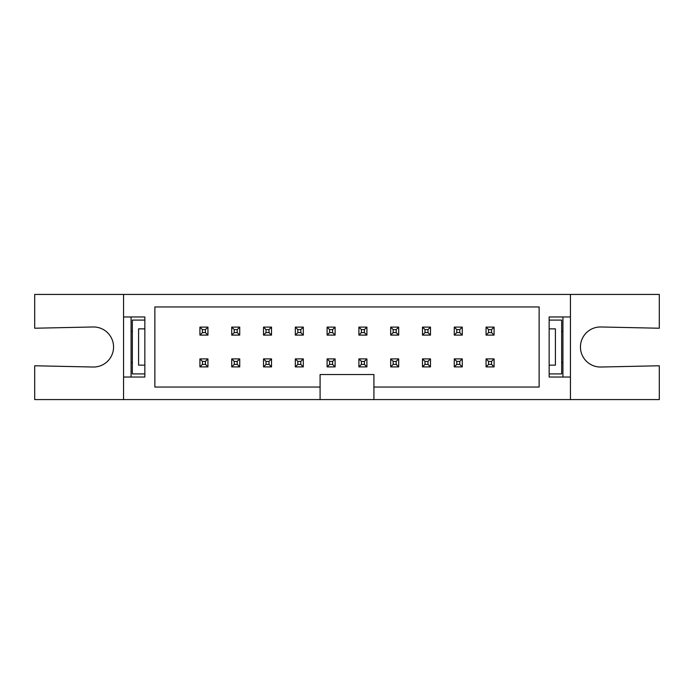 <?xml version="1.0" encoding="UTF-8"?>
<svg xmlns="http://www.w3.org/2000/svg" width="694" height="694" viewBox="0 0 694 694"><rect width="100%" height="100%" fill="white"/><g stroke="black" fill="none" stroke-linecap="round" stroke-linejoin="round"><path stroke-width="1.04" d="M199.924 358.893L207.94 358.893L207.94 366.9L199.924 366.9L199.924 358.893L202.431 361.392L202.431 364.402L205.433 364.402L207.94 366.9M202.431 364.402L199.924 366.9M205.433 364.402L205.433 361.392L202.431 361.392M205.433 361.392L207.94 358.893M207.94 335.107L199.924 335.107L199.924 327.1L207.94 327.1L207.94 335.107L205.433 332.608L205.433 329.598L202.431 329.598L199.924 327.1M205.433 329.598L207.94 327.1M202.431 329.598L202.431 332.608L205.433 332.608M202.431 332.608L199.924 335.107M231.718 358.893L239.725 358.893L239.725 366.9L231.718 366.9L231.718 358.893L234.225 361.392L234.225 364.402L237.227 364.402L239.725 366.9M234.225 364.402L231.718 366.9M237.227 364.402L237.227 361.392L234.225 361.392M237.227 361.392L239.725 358.893M263.512 358.893L271.519 358.893L271.519 366.9L263.512 366.9L263.512 358.893L266.019 361.392L266.019 364.402L269.02 364.402L271.519 366.9M266.019 364.402L263.512 366.9M269.02 364.402L269.02 361.392L266.019 361.392M269.02 361.392L271.519 358.893M295.306 358.893L303.313 358.893L303.313 366.9L295.306 366.9L295.306 358.893L297.804 361.392L297.804 364.402L300.814 364.402L303.313 366.9M297.804 364.402L295.306 366.9M300.814 364.402L300.814 361.392L297.804 361.392M300.814 361.392L303.313 358.893M327.1 358.893L335.107 358.893L335.107 366.9L327.1 366.9L327.1 358.893L329.598 361.392L329.598 364.402L332.608 364.402L335.107 366.9M329.598 364.402L327.1 366.9M332.608 364.402L332.608 361.392L329.598 361.392M332.608 361.392L335.107 358.893M239.725 335.107L231.718 335.107L231.718 327.1L239.725 327.1L239.725 335.107L237.227 332.608L237.227 329.598L234.225 329.598L231.718 327.1M237.227 329.598L239.725 327.1M234.225 329.598L234.225 332.608L237.227 332.608M234.225 332.608L231.718 335.107M271.519 335.107L263.512 335.107L263.512 327.1L271.519 327.1L271.519 335.107L269.02 332.608L269.02 329.598L266.019 329.598L263.512 327.1M269.02 329.598L271.519 327.1M266.019 329.598L266.019 332.608L269.02 332.608M266.019 332.608L263.512 335.107M303.313 335.107L295.306 335.107L295.306 327.1L303.313 327.1L303.313 335.107L300.814 332.608L300.814 329.598L297.804 329.598L295.306 327.1M300.814 329.598L303.313 327.1M297.804 329.598L297.804 332.608L300.814 332.608M297.804 332.608L295.306 335.107M335.107 335.107L327.1 335.107L327.1 327.1L335.107 327.1L335.107 335.107L332.608 332.608L332.608 329.598L329.598 329.598L327.1 327.1M332.608 329.598L335.107 327.1M329.598 329.598L329.598 332.608L332.608 332.608M329.598 332.608L327.1 335.107M358.893 358.893L366.9 358.893L366.9 366.9L358.893 366.9L358.893 358.893L361.392 361.392L361.392 364.402L364.402 364.402L366.9 366.9M361.392 364.402L358.893 366.9M364.402 364.402L364.402 361.392L361.392 361.392M364.402 361.392L366.9 358.893M366.9 335.107L358.893 335.107L358.893 327.1L366.9 327.1L366.9 335.107L364.402 332.608L364.402 329.598L361.392 329.598L358.893 327.1M364.402 329.598L366.9 327.1M361.392 329.598L361.392 332.608L364.402 332.608M361.392 332.608L358.893 335.107M390.687 358.893L398.694 358.893L398.694 366.9L390.687 366.9L390.687 358.893L393.186 361.392L393.186 364.402L396.196 364.402L398.694 366.9M393.186 364.402L390.687 366.9M396.196 364.402L396.196 361.392L393.186 361.392M396.196 361.392L398.694 358.893M398.694 335.107L390.687 335.107L390.687 327.1L398.694 327.1L398.694 335.107L396.196 332.608L396.196 329.598L393.186 329.598L390.687 327.1M396.196 329.598L398.694 327.1M393.186 329.598L393.186 332.608L396.196 332.608M393.186 332.608L390.687 335.107M422.481 358.893L430.488 358.893L430.488 366.9L422.481 366.9L422.481 358.893L424.98 361.392L424.98 364.402L427.981 364.402L430.488 366.9M424.98 364.402L422.481 366.9M427.981 364.402L427.981 361.392L424.98 361.392M427.981 361.392L430.488 358.893M430.488 335.107L422.481 335.107L422.481 327.1L430.488 327.1L430.488 335.107L427.981 332.608L427.981 329.598L424.98 329.598L422.481 327.1M427.981 329.598L430.488 327.1M424.98 329.598L424.98 332.608L427.981 332.608M424.98 332.608L422.481 335.107M454.275 358.893L462.282 358.893L462.282 366.9L454.275 366.9L454.275 358.893L456.773 361.392L456.773 364.402L459.775 364.402L462.282 366.9M456.773 364.402L454.275 366.9M459.775 364.402L459.775 361.392L456.773 361.392M459.775 361.392L462.282 358.893M462.282 335.107L454.275 335.107L454.275 327.1L462.282 327.1L462.282 335.107L459.775 332.608L459.775 329.598L456.773 329.598L454.275 327.1M459.775 329.598L462.282 327.1M456.773 329.598L456.773 332.608L459.775 332.608M456.773 332.608L454.275 335.107M486.06 358.893L494.076 358.893L494.076 366.9L486.06 366.9L486.06 358.893L488.567 361.392L488.567 364.402L491.569 364.402L494.076 366.9M488.567 364.402L486.06 366.9M491.569 364.402L491.569 361.392L488.567 361.392M491.569 361.392L494.076 358.893M494.076 335.107L486.06 335.107L486.06 327.1L494.076 327.1L494.076 335.107L491.569 332.608L491.569 329.598L488.567 329.598L486.06 327.1M491.569 329.598L494.076 327.1M488.567 329.598L488.567 332.608L491.569 332.608M488.567 332.608L486.06 335.107M320.09 399.571L320.09 374.534L373.91 374.534L373.91 399.571L123.567 399.571L123.567 294.43L659.3 294.43L659.3 328.227L600.9 326.978A20.031 20.031 0 0 0 580.444 347A20.031 20.031 0 0 0 600.9 367.022L659.3 365.773L659.3 399.571L570.433 399.571L570.433 377.042L549.154 377.042L549.154 316.958L570.433 316.958L570.433 294.43M123.567 399.571L34.7 399.571L34.7 365.773L93.1 367.022A20.031 20.031 0 0 0 113.556 347A20.031 20.031 0 0 0 93.1 326.978L34.7 328.227L34.7 294.43L123.567 294.43M373.91 399.571L570.433 399.571M570.433 316.958L570.433 377.042M123.567 316.958L144.846 316.958L144.846 377.042L123.567 377.042M320.09 387.052L154.866 387.052L154.866 306.948L539.134 306.948L539.134 387.052L373.91 387.052M131.079 316.958L131.079 377.042M562.921 377.042L562.921 316.958M549.154 328.852L555.408 328.852L555.408 365.148L549.154 365.148M562.921 331.35L561.663 331.35M549.154 320.09L561.663 320.09L561.663 373.91L549.154 373.91M561.663 362.65L562.921 362.65M132.337 331.35L131.079 331.35M131.079 362.65L132.337 362.65M144.846 373.91L132.337 373.91L132.337 320.09L144.846 320.09M144.846 365.148L138.592 365.148L138.592 328.852L144.846 328.852"/></g></svg>
